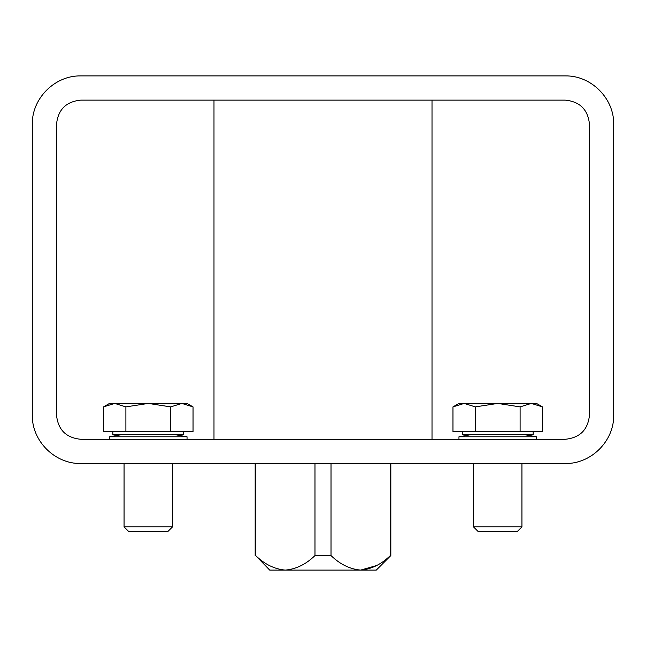 <?xml version="1.0" encoding="UTF-8"?>
<svg xmlns="http://www.w3.org/2000/svg" width="646" height="646" viewBox="0 0 646 646"><rect width="100%" height="100%" fill="white"/><g stroke="black" fill="none" stroke-linecap="round" stroke-linejoin="round"><path stroke-width="0.97" d="M565.25 75.905C591.147 75.364 614.241 98.458 613.7 124.355L613.7 415.055C614.241 440.952 591.147 464.046 565.25 463.505L80.75 463.505C54.853 464.046 31.759 440.952 32.3 415.055L32.3 124.355C31.759 98.458 54.853 75.364 80.75 75.905L565.25 75.905M589.475 124.355L589.475 415.055C588.013 429.743 579.938 437.818 565.25 439.28L80.75 439.28C66.062 437.818 57.987 429.743 56.525 415.055L56.525 124.355C57.987 109.667 66.062 101.592 80.75 100.13L565.25 100.13C579.938 101.592 588.013 109.667 589.475 124.355M390.83 555.56L376.295 570.095L360.686 570.095C349.922 569.166 340.03 564.321 331.018 555.56L314.982 555.56C306.002 564.305 296.11 569.15 285.314 570.095C274.55 569.166 264.658 564.321 255.646 555.56L269.705 570.095L360.686 570.095C371.482 569.15 381.374 564.305 390.354 555.56L390.83 555.56L390.83 463.505M360.686 570.095L376.618 565.525M331.018 555.56L331.018 463.505M314.982 555.56L314.982 463.505M390.354 555.56L390.354 463.505M255.646 555.56L255.646 463.505M432.012 439.28L432.012 100.13M122.845 434.435L109.521 436.785L187.041 436.785L173.717 434.435M187.041 439.28L187.041 436.785M472.283 434.435L458.959 436.785L536.479 436.785L523.155 434.435M536.479 439.28L536.479 436.785M183.722 431.528L183.722 434.435L112.84 434.435L112.84 431.528M168.049 531.335L128.514 531.335L124.056 526.878L172.506 526.878L168.049 531.335M193.033 406.891L181.841 403.427L148.281 403.427L125.897 406.891L148.281 403.427L170.657 406.891L181.841 403.427L187.041 403.427L193.033 406.891L181.841 403.427L193.033 406.891L193.033 431.528L103.521 431.528L103.521 406.891L114.713 403.427L125.897 406.891L125.897 431.528M170.657 406.891L170.657 431.528M148.281 403.427L109.521 403.427L103.521 406.891M533.16 431.528L533.16 434.435L462.278 434.435L462.278 431.528M517.486 531.335L477.951 531.335L473.494 526.878L521.944 526.878L517.486 531.335M542.478 406.891L531.287 403.427L497.719 403.427L475.343 406.891L497.719 403.427L520.103 406.891L531.287 403.427L536.479 403.427L542.478 406.891L531.287 403.427L542.478 406.891L542.478 431.528L452.967 431.528L452.967 406.891L464.159 403.427L475.343 406.891L475.343 431.528M531.287 403.427L520.103 406.891L520.103 431.528M497.719 403.427L458.959 403.427L452.967 406.891L464.159 403.427M255.17 555.56L255.17 463.505M213.988 439.28L213.988 100.13M109.521 439.28L109.521 436.785M458.959 439.28L458.959 436.785M124.056 463.505L124.056 526.878M172.506 463.505L172.506 526.878M473.494 463.505L473.494 526.878M521.944 463.505L521.944 526.878"/></g></svg>
